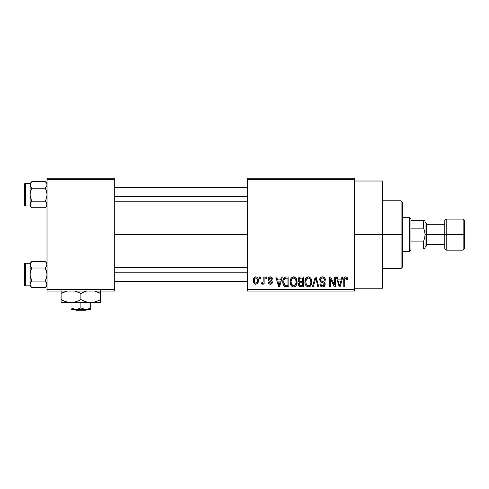 <?xml version="1.0" encoding="UTF-8"?>
<svg xmlns="http://www.w3.org/2000/svg" width="489" height="489" viewBox="0 0 489 489"><rect width="100%" height="100%" fill="white"/><g stroke="black" fill="none" stroke-linecap="round" stroke-linejoin="round"><path stroke-width="0.73" d="M354.525 234.628L382.734 234.628L382.734 181.022L382.734 234.628L354.525 234.628M114.726 234.628L247.324 234.628L114.726 234.628M247.324 178.204L354.525 178.204L247.324 178.204L247.324 179.616L354.525 179.616L354.525 289.641L247.324 289.641L247.324 178.204M247.324 291.047L354.525 291.047L354.525 178.204L354.525 179.616L247.324 179.616L247.324 289.641L354.525 289.641L354.525 291.047L247.324 291.047L247.324 289.641L247.324 291.047M259.635 276.945L259.635 278.351L260.527 278.351L260.527 276.945L259.635 276.945L259.635 278.351L260.527 278.351L260.527 276.945L259.635 276.945M265.79 276.945L265.79 278.351L266.682 278.351L266.682 276.945L265.79 276.945L265.79 278.351L266.682 278.351L266.682 276.945L265.79 276.945M281.389 276.945L280.613 279.891L277.507 279.891L276.731 276.945L275.79 276.945L278.657 286.817L279.598 286.817L282.33 276.945L281.389 276.945L280.613 279.891L277.507 279.891L276.731 276.945L275.79 276.945L278.657 286.817L279.598 286.817L282.33 276.945L281.389 276.945M296.193 278.363L294.39 276.915L292.129 277.22L290.808 278.724L290.197 280.943L290.307 283.571L291.45 285.967L293.18 286.915L295.246 286.438L296.377 285.13L297.043 282.624L296.878 279.989L296.193 278.363L293.614 276.817L291.041 278.327L290.154 281.872C289.995 284.61 291.151 286.297 293.608 286.945C296.114 286.285 297.269 284.549 297.074 281.75L296.193 278.363M310.937 278.363L309.513 277.049L307.587 276.915L305.79 278.327L304.94 280.943L305.057 283.571L306.193 285.967L307.929 286.915L309.995 286.438L311.126 285.13L311.793 282.624L311.621 279.989L310.937 278.363L308.363 276.817L305.79 278.327L304.898 281.872C304.745 284.61 305.894 286.297 308.357 286.945C310.863 286.285 312.019 284.549 311.823 281.75L310.937 278.363M322.44 276.817L320.405 277.611L319.647 279.677L320.411 281.627L324.115 283.424L324.036 285.081L322.905 285.772L321.481 285.466L320.802 283.871L319.904 283.999L320.601 286.089L322.606 286.945L324.482 286.175L325.124 283.748L324.14 282.104L320.961 280.747L320.668 278.974L321.346 278.198L322.801 278.009L323.938 278.644L324.519 280.276L325.417 280.148L324.659 277.801L322.44 276.817C320.68 276.939 319.745 277.893 319.647 279.677L321.01 282.031L323.981 283.198L324.262 284.207L322.575 285.79C321.432 285.698 320.839 285.056 320.802 283.871L319.904 283.999C319.959 285.79 320.863 286.774 322.606 286.945C324.244 286.811 325.093 285.906 325.161 284.243C325.069 282.752 324.274 281.847 322.777 281.53C321.517 281.395 320.778 280.772 320.546 279.659C320.637 278.559 321.242 277.996 322.361 277.972C323.724 278.113 324.439 278.877 324.519 280.276L325.417 280.148C325.374 278.137 324.384 277.025 322.44 276.817M341.915 276.945L341.139 279.891L338.033 279.891L337.257 276.945L336.316 276.945L339.183 286.817L340.124 286.817L342.856 276.945L341.915 276.945L341.139 279.891L338.033 279.891L337.257 276.945L336.316 276.945L339.183 286.817L340.124 286.817L342.856 276.945L341.915 276.945M347.196 277.514L345.515 276.829L344.073 277.954L343.755 286.817L344.653 286.817L344.916 278.418L346.206 278.094L346.829 280.02L347.728 279.891L347.196 277.514L345.784 276.817C344.207 277.214 343.535 278.314 343.755 280.118L343.755 286.817L344.653 286.817L344.782 278.712L345.747 277.972L346.829 280.02L347.728 279.891L347.196 277.514M334.39 276.945L334.39 284.849L330.613 276.945L329.647 276.945L329.647 286.817L330.546 286.817L330.546 278.901L334.329 286.817L335.289 286.817L335.289 276.945L334.39 276.945L334.39 284.849L330.613 276.945L329.647 276.945L329.647 286.817L330.546 286.817L330.546 278.901L334.329 286.817L335.289 286.817L335.289 276.945L334.39 276.945M315.24 276.945L312.422 286.817L313.363 286.817L315.735 278.1L317.85 286.817L318.779 286.817L316.12 276.945L315.24 276.945L312.422 286.817L313.363 286.817L315.735 278.1L317.85 286.817L318.779 286.817L316.12 276.945L315.24 276.945M300.833 276.945L299.195 277.33L298.253 278.718L298.363 281.242L299.329 282.263L298.486 283.455L298.522 285.307L299.849 286.688L303.614 286.817L303.614 276.945L300.833 276.945C299.03 277.018 298.119 277.99 298.101 279.842L299.329 282.263L298.357 284.335C298.437 285.924 299.262 286.756 300.827 286.817L303.614 286.817L303.614 276.945L300.833 276.945M286.236 276.945L284.592 277.324L283.492 278.602L282.874 281.077L283.07 284.06L283.864 285.82L284.775 286.566L288.871 286.817L288.871 276.945L286.236 276.945C283.736 277.465 282.605 279.127 282.844 281.933C282.666 283.968 283.363 285.533 284.934 286.633L288.871 286.817L288.871 276.945L286.236 276.945M270.264 276.817L268.657 277.477L268.094 279.133L268.693 280.735L271.358 282.019L271.334 282.746L270.27 283.229L269.445 282.911L269.121 282.074L268.223 282.202L268.809 283.693L270.301 284.25L271.78 283.693L272.287 281.78L271.487 280.57L269.225 279.604L269.078 278.498L270.472 277.862L271.181 278.247L271.56 279.25L272.452 279.121L271.841 277.483L270.264 276.817C268.864 276.933 268.137 277.703 268.094 279.133C268.149 280.386 268.822 281.126 270.117 281.346L271.432 282.349L270.27 283.229L269.121 282.074L268.223 282.202C268.339 283.492 269.029 284.176 270.301 284.25C271.584 284.176 272.263 283.498 272.324 282.202C272.165 280.961 271.426 280.228 270.105 280.001L269.225 279.604L268.993 278.956L270.203 277.844L271.56 279.25L272.452 279.121C272.342 277.715 271.615 276.945 270.264 276.817M263.223 276.945L263.131 281.768L262.703 282.764L261.554 282.844L261.297 283.871L261.915 284.225L262.569 284.115L263.223 282.978L263.223 284.127L264.121 284.127L264.121 276.945L263.223 276.945L263.051 282.135L262.202 282.972L261.554 282.844L261.297 283.871L262.153 284.25L263.223 282.978L263.223 284.127L264.121 284.127L264.121 276.945L263.223 276.945M255.851 276.817L254.176 277.599L253.357 280.289L253.858 282.997L255.692 284.25L257.501 283.486L258.345 280.845L257.856 278.1L257.031 277.171L255.851 276.817C254.011 277.287 253.174 278.547 253.351 280.607C253.216 282.593 254.054 283.809 255.851 284.25C257.666 283.797 258.504 282.556 258.351 280.533C258.498 278.516 257.666 277.275 255.851 276.817M47.017 291.047L114.726 291.047L114.726 289.641L47.017 289.641L47.017 179.616L114.726 179.616L114.726 289.641L114.726 178.204L47.017 178.204L114.726 178.204L114.726 179.616L47.017 179.616L47.017 178.204L47.017 289.641L114.726 289.641L114.726 291.047L47.017 291.047L47.017 289.641L47.017 291.047M382.734 288.229L382.734 234.628L382.734 288.229L354.525 288.229M347.624 278.663L347.471 278.064M346.787 279.378L346.817 279.696M339.996 283.92L339.586 285.79L338.339 281.047L340.833 281.047L339.586 285.79L338.339 281.047L340.833 281.047L339.873 284.384M323.669 277.049L323.07 276.866M321.334 276.994L320.405 277.611M323.223 285.704L322.905 285.772M321.854 285.674L321.481 285.466M325.124 283.748L325.008 283.272M320.552 279.861L320.552 279.488M323.938 278.644L324.36 279.408M324.464 279.842L324.519 280.276M309.14 276.915L308.755 276.841M305.258 279.433L305.002 280.484M307.514 286.817L307.929 286.915M308.791 286.915L309.213 286.823M309.995 286.438L310.332 286.163M308.168 285.784L306.517 284.775L305.796 281.902C305.631 279.794 306.487 278.486 308.37 277.972C310.197 278.449 311.047 279.702 310.925 281.731C311.132 283.907 310.27 285.258 308.351 285.79L306.175 284.133L305.802 281.572L306.658 278.809L308.681 277.99L310.393 279.28L310.906 282.404L310.099 284.928L309.323 285.57L307.984 285.759M299.195 277.33L298.773 277.709M298.59 283.18L298.412 283.742M298.522 285.307L298.73 285.759M299.042 279.347L299.885 278.223L302.715 278.1L302.715 281.56L300.949 281.56C299.72 281.615 299.072 281.041 298.999 279.836L299.885 278.223L302.715 278.1L302.715 281.56L299.525 281.193L299.023 280.209L299.189 278.883M300.625 285.649L299.366 284.867L299.555 283.162L302.715 282.715L302.715 285.662L301.157 285.662C299.983 285.796 299.347 285.295 299.256 284.17L300.093 282.807L302.715 282.715L302.715 285.662L300.448 285.631M299.292 283.742L299.433 283.339M294.39 276.915L293.81 276.823M290.258 280.484L290.197 280.943M290.882 285.173L291.138 285.588M294.042 286.915L294.47 286.823M295.246 286.438L295.588 286.163M293.418 285.784L291.768 284.775L291.047 281.902C290.888 279.794 291.744 278.486 293.62 277.972C295.448 278.449 296.303 279.702 296.181 281.731C296.383 283.907 295.527 285.258 293.602 285.79L291.432 284.133L291.053 281.572L291.915 278.809L293.938 277.99L295.649 279.28L296.157 282.404L295.35 284.928L294.58 285.57L293.241 285.759M285.387 277.025L284.977 277.141M282.85 281.505L282.85 282.275M284.341 286.303L284.775 286.566M286.047 286.811L286.352 286.817M283.785 282.935L284.097 279.537L286.358 278.1L287.972 278.1L287.972 285.662L285.099 285.466L283.742 281.951L284.097 279.537L284.946 278.394L287.972 278.1L287.972 285.662L284.702 285.185L283.975 283.907L283.742 281.951M279.47 283.92L279.06 285.79L277.813 281.047L280.307 281.047L279.06 285.79L277.813 281.047L280.307 281.047L279.347 284.384M269.72 281.212L270.117 281.346M270.301 284.25L270.71 284.225M271.297 280.472L270.912 280.295M269.005 278.803L269.078 278.498M269.745 277.899L270.203 277.844M262.202 282.972L262.996 282.318M255.533 276.835L255.221 276.902M255.399 277.917L255.826 277.844C257.049 278.229 257.587 279.133 257.452 280.539C257.587 281.921 257.061 282.813 255.875 283.229C254.653 282.838 254.109 281.945 254.243 280.539C254.109 279.158 254.641 278.259 255.826 277.844L256.939 278.443L257.44 280.099L257.171 282.232L255.979 283.223L254.763 282.63L254.262 280.973L254.531 278.84L255.606 277.862M339.672 285.319L339.586 285.79M339.219 284.262L339.079 283.761M283.742 281.64L283.754 281.334M284.427 278.889L284.946 278.394M279.237 284.849L279.14 285.319M279.06 285.79L278.932 285.203M401.072 234.628L401.072 268.479L401.072 234.628L382.734 234.628L401.072 234.628L401.072 200.771L401.072 234.628L402.484 234.628L401.072 234.628M402.484 267.067L402.484 234.628L402.484 267.067L401.072 268.479L382.734 268.479M402.484 202.183L402.484 234.628L402.484 202.183L401.072 200.771L382.734 200.771M30.092 185.325L30.092 204.481L30.581 206.169L31.84 207.739L45.275 207.739L47.017 205.991L45.275 207.739L46.889 205.331L45.275 207.739L46.889 205.331L45.275 207.739L31.84 207.739L30.581 206.169L30.22 203.638L31.84 201.223L30.581 198.057L30.092 194.708L30.581 191.352L31.84 188.192L30.581 186.615L30.092 184.934L30.22 185.777L30.581 183.259L30.22 184.078L31.84 181.676L30.581 183.247L31.84 181.676L30.581 183.247L31.84 181.676L45.275 181.676L31.84 181.676L30.092 183.418L31.84 181.676M46.333 186.932L45.275 188.192L46.534 191.358L47.017 194.708L46.528 198.063L45.275 201.223L46.528 202.801L47.017 204.481L46.528 206.169L45.275 207.739M47.017 183.418L45.275 181.676L46.528 183.247L47.017 184.934L46.528 186.615L45.275 188.192L31.84 188.192L45.275 188.192L46.534 191.358L47.017 194.708L46.528 198.063L45.275 201.223L31.84 201.223L45.275 201.223L46.528 202.801L47.017 204.481L46.528 202.794M31.339 201.761L30.22 203.632L31.84 201.223L30.22 196.407L30.092 192.507M31.339 187.654L30.587 186.615L31.339 187.654M25.294 205.991A0.844 0.844 0 0 1 24.45 205.148L24.45 184.267A0.844 0.844 0 0 1 25.294 183.424L30.092 183.424L25.294 183.424L25.294 205.991L30.092 205.991L25.294 205.991L25.294 183.424A0.844 0.844 0 0 0 24.45 184.267L24.45 205.148A0.844 0.844 0 0 0 25.294 205.991M47.017 184.976L46.528 183.247L47.017 184.934L46.534 186.602M46.534 202.807L46.895 205.325L46.895 203.638M30.092 205.991L31.84 207.739L30.581 206.169L30.092 204.481L30.092 205.991L30.092 204.09M30.092 196.908L30.092 204.481L30.581 202.807M30.092 184.934L30.092 194.708L30.581 191.352L31.84 188.192L30.22 185.789L30.581 186.602L30.22 184.09L30.22 185.777M30.092 204.433L30.22 205.337M45.275 181.676L46.528 183.247L45.275 181.676M114.726 196.474L247.324 196.474L114.726 196.474M247.324 272.776L114.726 272.776L247.324 272.776M409.537 217.697L410.949 219.109L410.949 220.521L410.949 219.109L409.537 217.697L402.484 217.697L409.537 217.697L409.537 251.554L402.484 251.554L409.537 251.554L409.537 217.697M410.949 250.142L409.537 251.554L410.949 250.142L410.949 248.73L410.949 250.142M464.55 220.521L463.138 219.109L446.212 219.109L444.801 220.521L444.801 234.628L425.051 234.628L424.672 231.334L423.645 228.161L423.645 220.521L425.051 220.521L423.645 220.521L423.645 228.161L410.949 228.161L410.949 241.089L410.949 220.521L410.949 228.161L423.645 228.161L424.672 231.334L425.051 234.628L424.672 237.929L423.645 241.089L410.949 241.089L410.949 248.73L410.949 241.089L423.645 241.089L423.645 248.73L425.051 248.73L423.645 248.73L423.645 241.089L424.672 237.929L425.051 234.628L425.051 248.73L424.672 248.73L425.051 248.73L425.051 220.521L424.672 220.521L425.051 220.521L425.051 234.628L426.463 234.628L426.463 223.339L426.463 234.628L446.212 234.628L446.212 219.109L446.212 234.628L464.55 234.628L464.55 220.521L464.55 248.73L464.55 234.628L463.138 234.628L463.138 219.109L463.138 234.628L446.212 234.628L446.212 250.142L446.212 234.628L444.801 234.628L444.801 248.461M423.645 248.73L424.672 248.73M423.645 220.521L410.949 220.521L423.645 220.521M464.55 248.73L463.138 250.142L463.138 234.628L463.138 250.142L446.212 250.142L444.801 248.73L444.801 220.79M426.463 245.912L426.463 234.628L426.463 245.912L425.051 247.324M30.092 204.481L30.22 203.638M47.017 184.934L46.895 185.777M46.333 266.768L45.275 268.027L46.534 271.193L47.017 274.543L46.528 277.899L45.275 281.065L46.528 282.636L47.017 284.323L46.534 285.992L45.275 287.581L46.528 286.004L45.275 287.581L31.84 287.581L30.581 286.004L30.092 284.323L30.581 282.648L31.84 281.065L30.581 277.899L30.092 274.543L30.581 271.193L31.84 268.027L30.581 266.456L30.092 264.769L30.22 265.613L30.581 263.094L30.22 263.913L31.84 261.511L30.22 263.919M47.017 285.833L45.275 287.581L46.889 285.173L45.275 287.581L47.017 285.833M30.092 265.16L30.092 263.259L31.84 261.511L45.275 261.511L31.84 261.511L30.092 263.259L30.092 285.833L25.294 285.833A0.844 0.844 0 0 1 24.45 284.983L24.45 264.109A0.844 0.844 0 0 1 25.294 263.259L30.092 263.259L25.294 263.259L25.294 285.833L30.092 285.833L30.092 283.926M46.333 282.324L46.889 283.473L46.333 282.324M31.339 281.597L30.22 283.473L31.84 281.065L45.275 281.065L31.84 281.065L30.22 276.242L30.092 272.342M31.339 267.495L30.581 266.456L31.339 267.495M47.017 263.259L45.275 261.511L46.534 263.094L47.017 264.769L46.534 266.444L45.275 268.027L31.84 268.027L45.275 268.027L46.895 272.85L46.889 276.248L45.275 281.065L46.534 282.642L47.017 284.323L46.534 282.648M47.017 264.818L46.889 263.919L46.534 266.444M30.092 285.833L31.84 287.581L30.581 286.004L30.092 284.323L30.581 285.998L31.84 287.581L45.275 287.581M30.092 276.75L30.092 284.323L30.581 282.642M24.45 284.983A0.844 0.844 0 0 0 25.294 285.833L25.294 263.259A0.844 0.844 0 0 0 24.45 264.109L24.45 284.781M30.22 263.926L30.092 274.543L30.581 271.193L31.84 268.027L30.581 266.456L30.092 264.769L30.581 263.094L31.84 261.511M30.092 284.274L30.22 285.166M46.895 283.479L46.895 285.166L46.528 282.636M45.275 261.511L46.528 263.088L45.275 261.511M30.092 264.769L30.22 265.613M30.092 284.323L30.22 283.479M47.017 264.769L46.895 265.613M86.339 309.384L84.86 310.796L76.883 310.796L75.41 309.384L76.883 310.796L84.86 310.796L86.339 309.384M90.746 309.274L90.746 302.618L90.746 307.856L88.362 308.956L85.807 309.384L83.277 308.962L80.874 307.856L80.874 302.618L80.874 307.856L77.231 309.274L73.399 308.962L70.997 307.856L70.997 302.618L70.997 309.384L70.997 307.856L75.233 309.354M87.763 309.134L84.53 309.274L80.874 307.856L78.484 308.956L75.936 309.384L73.399 308.962L70.997 307.856L73.393 308.962M90.746 307.856L87.922 309.091M100.624 302.398L100.624 293.541L94.866 291.047L100.624 293.541L100.624 299.561L95.85 301.756L90.746 302.618L100.624 302.618L100.624 301.762L100.624 302.618L61.125 302.618L70.997 302.618L65.929 301.768L61.125 299.561L61.125 293.541L66.883 291.047L63.668 292.22M88.173 302.391L90.746 302.618L85.679 301.768L80.874 299.561L80.874 293.541L86.632 291.047L83.417 292.22M79.34 292.709L75.117 291.047L80.874 293.541L80.874 299.561L78.521 300.79L73.594 302.391L70.997 302.618L73.576 302.391L68.442 302.398L63.484 300.79L65.911 301.762L61.125 299.561L61.125 302.391L61.125 299.561L63.338 300.723M61.125 290.704L61.125 299.561L62.696 300.411M67.005 302.086L68.423 302.391M78.332 300.876L73.594 302.391L70.997 302.618L93.301 302.398M78.521 292.312L77.885 292.025M80.874 299.561L85.661 301.762L80.874 299.561L78.356 300.863M98.075 300.876L93.344 302.391M98.411 292.379L95.832 291.34L100.624 293.541L100.624 290.71L100.624 293.541L99.047 292.685M99.603 300.124L98.093 300.869M83.863 301.077L88.191 302.398L90.746 302.618M82.403 300.393L83.228 300.79M67.048 302.098L70.997 302.618M61.125 299.561L61.125 300.79M100.624 300.784L100.624 299.561M83.393 292.233L80.874 293.541M62.146 292.972L61.125 293.516M63.656 292.226L61.125 293.541L61.125 292.312M100.624 293.541L100.624 292.312M73.986 309.134L74.64 309.274M70.997 309.384L90.746 309.384L70.997 309.384M76.883 310.796L75.41 309.384L76.883 310.796M354.525 181.022L382.734 181.022M114.726 187.654L247.324 187.654M114.726 201.761L247.324 201.761M247.324 281.597L114.726 281.597M247.324 267.495L114.726 267.495M425.051 221.933L426.463 223.339M444.801 224.751L426.463 224.751M444.801 244.5L426.463 244.5"/></g></svg>
